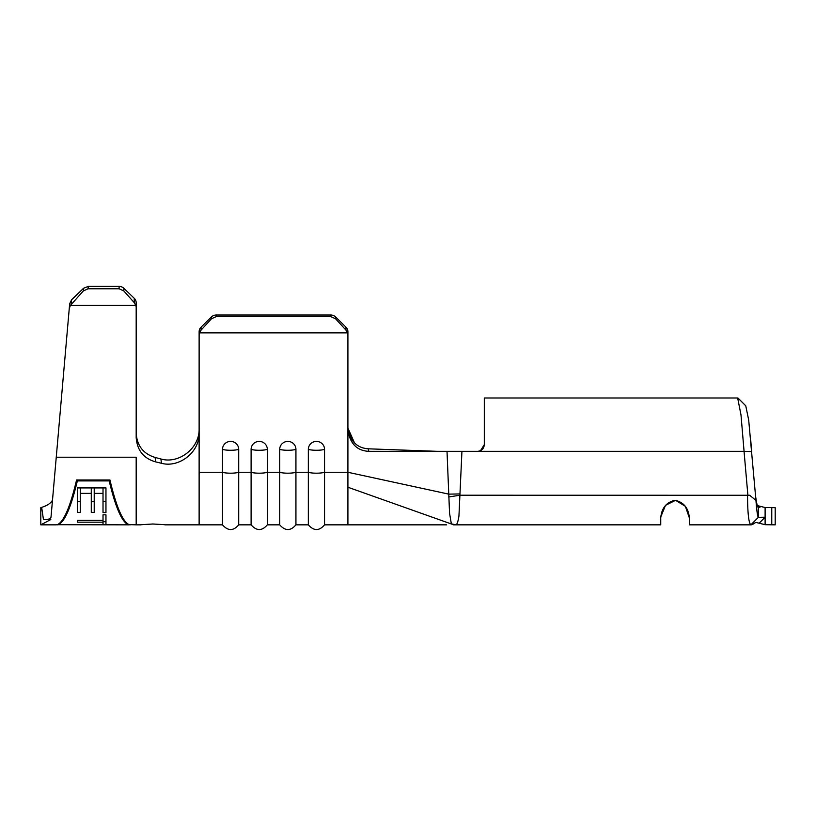 <?xml version="1.0" encoding="UTF-8"?>
<svg xmlns="http://www.w3.org/2000/svg" width="816" height="816" viewBox="0 0 816 816"><rect width="100%" height="100%" fill="white"/><g stroke="black" fill="none" stroke-linecap="round" stroke-linejoin="round"><path stroke-width="1.22" d="M152.878 523.994C137.506 524.923 137.506 524.933 152.878 524.015C168.249 524.892 168.249 524.882 152.878 523.994C137.506 524.923 137.506 524.933 152.878 524.015C168.249 524.892 168.249 524.882 152.878 523.994M199.124 335.029L199.124 331.765A6.681 6.559 0 0 1 201.083 327.134L211.477 316.924A6.681 6.559 0 0 1 216.199 315.007L216.199 316.639L211.477 318.77L201.083 330.113L199.502 332.867A6.681 6.559 180 0 0 199.124 335.029L199.124 524.841L222.493 524.841L222.493 449.371A8.109 7.956 0 0 1 230.602 441.405A8.109 7.956 0 0 1 238.711 449.371A9.272 1.754 180 0 1 230.602 450.269A9.272 1.754 180 0 1 222.493 449.371M238.711 449.371L238.711 524.841L251.104 524.841L251.104 449.371A8.109 7.956 0 0 1 259.213 441.405A8.109 7.956 0 0 1 267.322 449.371A9.272 1.754 180 0 1 259.213 450.269A9.272 1.754 180 0 1 251.104 449.371M267.322 449.371L267.322 524.841L279.715 524.841L279.715 449.371A8.109 7.956 0 0 1 287.824 441.405A8.109 7.956 0 0 1 295.933 449.371A9.272 1.754 180 0 1 287.824 450.269A9.272 1.754 180 0 1 279.715 449.371M295.933 449.371L295.933 524.841L308.336 524.841L308.336 449.371A8.109 7.956 0 0 1 316.435 441.405A8.109 7.956 0 0 1 324.544 449.371A9.272 1.754 180 0 1 316.435 450.269A9.272 1.754 180 0 1 308.336 449.371M480.502 450.677L484.306 444.669L484.306 397.984L737.654 397.984L484.306 397.984M484.306 444.669C483.908 448.708 481.685 450.922 477.625 451.33L744.07 451.33L740.989 414.865L737.654 397.984M129.336 524.708L128.061 524.617C121.717 521.608 115.433 507.032 109.191 480.91L77.336 480.91C71.104 507.032 64.821 521.608 58.477 524.617L57.273 524.841M57.202 524.708L129.254 524.841M77.336 520.312L103.02 520.312L103.02 514.825L105.958 514.825L105.958 524.566L103.02 524.566L103.02 522.169L77.336 522.169L77.336 520.312L77.336 522.169M77.336 512.387L77.336 487.927L105.958 487.927L105.958 512.57L103.02 512.57L103.02 493.374L94.217 493.374L94.217 512.387L91.28 512.387L91.28 493.374L80.274 493.374L80.274 512.387L77.336 512.387M199.124 433.276C199.512 452.656 178.673 468.088 161.486 463.284L160.885 458.969L155.101 457.45L155.693 461.897L161.486 463.284M155.693 461.897C143.596 458.49 137.088 450.33 136.18 437.437L136.18 307.55A6.681 6.416 180 0 0 135.803 305.429L70.39 305.429L69.268 308.499L69.676 303.746L71.614 299.747L83.548 288.272L88.271 286.396L88.067 288.772L83.314 290.965L70.39 305.429M50.796 519.547L40.8 524.841L40.8 507.664L41.667 507.379L43.462 519.69L50.796 519.547C50.184 526.575 50.184 526.575 50.796 519.547L43.462 519.69C47.92 519.721 50.429 518.894 51 517.232L56.253 457.225L136.18 457.225L136.18 524.841L140.954 524.841M129.03 524.606L136.18 524.841M56.253 457.225L69.676 303.746M52.479 500.341L52.173 503.839M745.722 405.766L738.072 398.137L745.753 405.797L748.7 420.128L755.953 500.392C756.738 510.806 757.544 516.457 758.36 517.344L765.112 517.201L765.112 507.532L775.2 507.664L775.2 524.841L765.112 524.698L765.112 517.201L759.135 523.209L765.112 524.698M755.769 522.464L752.78 524.005L756.004 522.424L759.135 523.209M753.27 524.035L751.342 524.841M752.78 524.005L750.822 524.841L689.357 524.841L689.357 517.854L685.358 506.338L675.587 500.31L665.509 505.359L660.817 516.773M765.112 507.532L761.155 506.542L758.36 507.664C757.421 506.93 756.483 502.982 755.545 495.822M750.904 524.831L758.36 517.344L758.36 507.664M216.199 315.007L330.837 315.007A6.681 6.559 0 0 1 335.56 316.924L345.953 327.134A6.681 6.559 0 0 1 347.912 331.765L347.912 524.841L324.544 524.841L324.544 449.371M347.912 335.029A6.681 6.559 180 0 0 347.534 332.867L345.953 330.113L335.56 318.77L330.837 316.639L330.837 315.007M199.502 332.867L347.534 332.867M199.124 469.027L199.124 429.094C199.471 448.8 178.184 464.253 160.885 458.969M57.508 524.606L56.233 524.841L57.497 524.617C63.934 521.536 70.288 506.654 76.571 479.981L109.956 479.981C116.249 506.654 122.604 521.536 129.03 524.617L130.234 524.841M40.8 524.841L56.304 524.841M135.803 305.429L134.222 302.614L123.828 290.965L119.105 288.772L119.105 286.396A6.681 6.416 0 0 1 123.828 288.272L134.222 298.268A6.681 6.416 0 0 1 136.18 302.797L136.18 433.143C136.996 445.74 143.31 453.839 155.101 457.45M119.105 286.396L88.271 286.396M119.105 288.772L88.067 288.772M199.124 331.765L199.124 410.06M453.553 524.81L451.36 523.872L449.555 513.284L447.015 451.33L461.938 451.33L458.939 516.1C458.102 521.342 457.144 524.249 456.093 524.841L453.553 524.841M451.36 523.872L456.093 524.841L660.746 524.841L660.746 517.854C661.603 508.093 666.366 502.238 675.056 500.29C683.716 502.197 688.49 508.052 689.357 517.854M757.279 505.573L761.155 506.542M758.033 507.47L758.809 507.491M757.401 506.012L760.288 506.593M755.555 495.638L755.606 496.22M755.953 500.392L749.669 495.261L747.538 495.2C747.619 513.162 748.711 523.036 750.822 524.841M747.884 495.21L744.049 451.34M461.938 451.33L477.625 451.33M448.637 496.975L460.02 495.22L749.669 495.261M744.07 451.33L751.699 451.595L750.73 440.375M347.912 487.234L451.687 524.096L455.95 524.841M347.912 524.841L446.627 524.841M354.521 442.925L347.912 428.104C350.095 441.038 356.847 447.933 368.189 448.81L368.852 451.33L437.325 451.33L368.189 448.81M199.124 472.28L222.493 472.28A9.272 1.754 180 0 0 230.602 473.188A9.272 1.754 180 0 0 238.711 472.28L251.104 472.28A9.272 1.754 180 0 0 259.213 473.188A9.272 1.754 180 0 0 267.322 472.28L279.715 472.28A9.272 1.754 180 0 0 287.824 473.188A9.272 1.754 180 0 0 295.933 472.28L308.336 472.28A9.272 1.754 180 0 0 316.435 473.188A9.272 1.754 180 0 0 324.544 472.28L347.912 472.28L448.78 494.139L459.928 493.935M437.325 451.33L447.015 451.33M368.852 451.33C357.265 450.83 350.288 443.935 347.912 430.644M347.912 331.765L347.912 428.104M216.199 316.639L330.837 316.639M136.18 302.797L136.18 307.55M51 517.232L52.02 505.645M41.667 507.379C47.491 505.502 51.102 503.054 52.51 500.024M77.336 480.91L77.336 479.981M77.143 479.981L75.959 482.654M109.191 480.91L109.191 479.981M110.578 482.654L109.395 479.981M80.274 501.544L77.336 501.544M80.274 493.374L80.274 487.927M91.28 493.374L91.28 487.927M94.217 501.544L91.28 501.544M94.217 493.374L94.217 487.927M103.02 493.374L103.02 487.927M105.958 501.728L103.02 501.728M103.02 522.169L103.02 520.312M105.958 521.72L103.02 521.72M335.56 316.924L335.56 318.77M345.953 330.113L345.953 327.134M201.083 327.134L201.083 330.113M211.477 318.77L211.477 316.924M134.222 302.614L134.222 298.268M123.828 288.272L123.828 290.965M71.614 299.747L71.216 304.337M83.314 290.965L83.548 288.272M771.763 507.664L771.763 524.841M199.124 524.841L164.801 524.841M324.544 524.841C319.24 531.104 313.834 531.104 308.336 524.841M295.933 524.841C290.629 531.104 285.223 531.104 279.715 524.841M267.322 524.841C262.007 531.104 256.601 531.104 251.104 524.841M238.711 524.841C233.396 531.104 227.99 531.104 222.493 524.841"/></g></svg>
